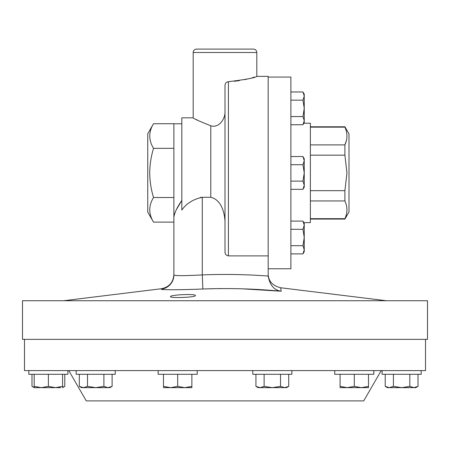 <?xml version="1.0" encoding="UTF-8"?>
<svg xmlns="http://www.w3.org/2000/svg" width="450" height="450" viewBox="0 0 450 450"><rect width="100%" height="100%" fill="white"/><g stroke="black" fill="none" stroke-linecap="round" stroke-linejoin="round"><path stroke-width="0.67" d="M195.379 295.571C196.172 293.535 169.672 294.829 170.499 296.612C169.712 298.356 196.222 297.394 195.379 295.571M252.782 370.598L252.782 374.293L291.864 374.293L291.864 370.598M76.168 370.598L76.168 374.293L115.251 374.293L115.251 370.598M158.136 370.598L158.136 374.293L197.218 374.293L197.218 370.598M196.599 49.095L253.401 49.095L196.599 49.095A3.409 3.409 0 0 0 193.191 52.504L193.191 117.827C193.826 118.766 199.699 121.404 210.797 125.752C218.588 128.464 225.512 119.081 225 111.358M225 85.371C225.163 83.228 226.299 82.001 228.409 81.686L228.409 255.887C226.215 255.516 225.079 254.183 225 251.893L225 85.371M253.401 49.095A3.409 3.409 0 0 1 256.809 52.504L256.809 76.365C255.358 77.766 245.891 79.543 228.409 81.686M234.174 81.293L239.428 80.617M244.507 79.689L248.608 78.744M252.112 77.805L254.678 77.046M242.078 288.816L281.211 291.229L280.637 287.758L281.211 291.229C255.133 288.765 229.016 288.022 202.86 289.007C180.534 289.941 160.588 289.986 161.325 289.136A14.203 14.192 180 0 0 173.88 275.04L173.88 275.04C175.545 275.889 185.012 275.844 202.281 274.911C224.263 274.028 246.229 274.41 268.172 276.058L268.172 76.365L256.809 76.365M200.273 197.438L202.281 197.291C193.258 199.221 186.441 203.468 181.828 210.037L181.828 117.827L193.191 117.827M196.02 119.413L198.051 120.482M174.6 213.716L175.269 211.989M176.243 209.903L181.828 200.413C177.03 207.399 174.381 213.041 173.88 217.339L173.88 275.04L173.88 222.12L153.523 222.12C148.523 213.902 148.523 205.701 153.523 197.522L173.88 197.522L173.88 123.733L153.523 123.733C148.523 131.912 148.523 140.113 153.523 148.331C151.082 156.398 149.811 164.599 149.715 172.924C149.828 181.367 151.099 189.562 153.523 197.522M197.871 275.164L202.281 274.911L202.86 289.007C180.647 289.935 160.588 289.991 161.325 289.136L161.409 288.731L63.681 300.729M268.172 273.662C268.217 280.974 272.374 285.677 280.637 287.758L386.319 300.729M153.523 123.733L147.746 133.734L147.746 212.119L153.523 222.12M427.5 339.356L22.5 339.356L22.5 300.729L427.5 300.729L427.5 339.356M268.172 77.074L290.891 77.074L290.891 268.779L268.172 268.779M303.857 123.227L310.376 123.227L310.376 222.626L303.857 222.626L304.239 223.29L302.968 221.096L304.239 225.191L302.968 229.292L304.239 237.493L302.968 245.689L304.239 249.789L302.968 253.89L290.891 253.89M346.359 214.521L344.902 219.077L348.998 211.978L348.998 133.875L344.902 126.776L310.376 126.776M310.376 218.694L344.902 218.694C347.614 212.811 347.614 206.893 344.902 200.947L344.902 190.676L346.95 172.924L344.902 155.177L344.902 144.906C347.614 139.022 347.614 133.104 344.902 127.159L344.902 126.776M382.078 370.598L382.078 374.293L421.155 374.293L421.155 370.598L425.514 370.598L425.514 339.356M334.749 370.598L334.749 374.293L373.832 374.293L373.832 370.598M24.486 339.356L24.486 370.598L28.845 370.598L28.845 374.293L67.922 374.293L67.922 370.598M68.794 370.598L86.288 400.905L363.713 400.905L381.206 370.598M28.845 370.598L421.155 370.598M34.183 387.349L31.984 386.37L34.183 387.641L55.485 387.641L48.386 386.37L41.282 387.641L34.183 386.37L34.183 387.641L36.084 387.641M60.682 387.641L55.485 387.641L62.584 386.37L62.584 387.641L64.783 386.37L62.584 387.349M62.584 374.293L62.584 386.37M48.386 374.293L48.386 386.37M34.183 374.293L34.183 386.37M361.395 387.641L368.494 387.641L368.494 386.37L361.395 387.641L354.291 386.37L347.192 387.641L361.395 387.641M340.093 387.641L347.192 387.641L340.093 386.37L340.093 387.641M354.291 374.293L354.291 386.37M340.093 374.293L340.093 386.37M368.494 374.293L368.494 386.37M413.916 387.641L415.817 387.641L418.016 386.37L413.916 387.641L409.815 386.37L401.614 387.641L413.916 387.641L415.997 387.293M385.217 386.37L387.416 387.641L401.614 387.641L393.418 386.37L389.317 387.641L385.217 386.37L385.217 374.293M409.815 374.293L409.815 386.37M393.418 374.293L393.418 386.37M418.016 374.293L418.016 386.37M64.783 374.293L64.783 386.37M31.984 374.293L31.984 386.37M302.968 189.326L304.239 187.127L304.239 172.924L302.968 181.125L304.239 185.226L302.968 189.326L290.891 189.326M304.239 160.627L304.239 158.726L302.968 156.527L304.239 160.627L304.239 172.924L302.968 164.728L304.239 160.627M290.891 156.527L302.968 156.527M290.891 164.728L302.968 164.728M290.891 181.125L302.968 181.125M303.868 233.173L304.239 237.493L304.239 225.191L303.722 222.626M302.968 124.757L304.239 122.563L304.239 96.064L302.968 100.164L304.239 108.36L302.968 116.561L304.239 120.662L302.968 124.757L290.891 124.757M302.968 91.963L304.239 94.163L304.239 96.064L302.968 91.963L290.891 91.963M303.941 122.597L304.239 120.707M290.891 116.561L302.968 116.561M290.891 100.164L302.968 100.164M303.896 118.586L304.239 120.662M346.275 131.012L346.489 131.878M346.359 140.732L344.902 144.906L310.376 144.906M344.902 155.177L310.376 155.177M344.902 127.159L310.376 127.159M344.902 200.947L310.376 200.947M310.376 190.676L344.902 190.676M225 251.893L225.225 253.322M225 221.507C224.561 212.248 221.13 199.688 210.797 197.291L202.281 197.291L202.281 274.911M203.766 288.968L221.552 288.534M268.172 276.058C269.854 285.221 274.202 290.284 281.211 291.229M173.88 217.339L173.88 197.522M268.172 255.887L228.409 255.887M153.523 148.331L173.88 148.331M170.578 387.641L191.874 387.641L191.874 386.37L184.776 387.641L177.677 386.37L170.578 387.641L163.474 386.37L163.474 387.641L170.578 387.641M191.874 374.293L191.874 386.37M177.677 374.293L177.677 386.37M163.474 374.293L163.474 386.37M79.312 386.37L81.506 387.641L108.006 387.641L103.905 386.37L95.709 387.641L87.508 386.37L83.407 387.641L79.312 386.37L79.312 374.293M112.106 386.37L109.907 387.641L108.006 387.641L112.106 386.37L112.106 374.293M81.472 387.338L83.407 387.641M103.905 374.293L103.905 386.37M87.508 374.293L87.508 386.37M272.323 387.641L286.526 387.641L288.72 386.37L284.619 387.641L280.524 386.37L272.323 387.641L264.127 386.37L260.027 387.641L272.323 387.641M255.926 386.37L258.126 387.641L260.027 387.641L255.926 386.37L255.926 374.293M288.72 374.293L288.72 386.37M280.524 374.293L280.524 386.37M264.127 374.293L264.127 386.37M290.891 245.689L302.968 245.689L304.239 249.789L304.239 237.493M290.891 229.292L302.968 229.292L304.239 225.191L304.239 223.29M290.891 221.096L302.968 221.096M304.239 251.691L302.968 253.89L304.239 251.691L304.239 249.789M256.809 52.504L193.191 52.504M210.797 197.291L210.797 125.752M173.88 123.795L181.828 123.795M344.902 219.077L310.376 219.077M161.409 288.731C169.099 287.162 173.256 282.465 173.88 274.635"/></g></svg>

